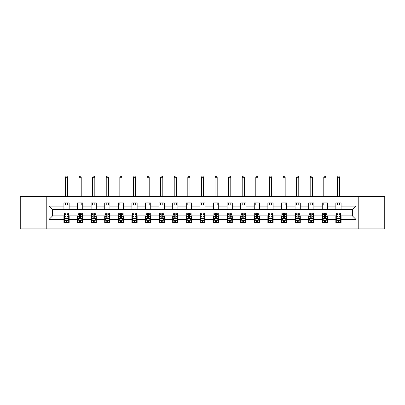 <?xml version="1.0" encoding="UTF-8"?>
<svg xmlns="http://www.w3.org/2000/svg" width="405" height="405" viewBox="0 0 405 405"><rect width="100%" height="100%" fill="white"/><g stroke="black" fill="none" stroke-linecap="round" stroke-linejoin="round"><path stroke-width="0.61" d="M358.774 228.865L384.75 228.865L384.75 196.617L358.774 196.617L358.774 228.865L46.226 228.865L46.226 196.617L20.25 196.617L20.25 228.865L46.226 228.865M358.774 196.617L46.226 196.617M341.081 206.115L341.081 202.935L335.851 202.935L335.851 206.115L327.488 206.115L327.488 202.935L322.258 202.935L322.258 206.115L313.89 206.115L313.89 202.935L308.661 202.935L308.661 206.115L300.292 206.115L300.292 202.935L295.063 202.935L295.063 206.115L286.694 206.115L286.694 202.935L281.465 202.935L281.465 206.115L273.097 206.115L273.097 202.935L267.867 202.935L267.867 206.115L259.504 206.115L259.504 202.935L254.274 202.935L254.274 206.115L245.906 206.115L245.906 202.935L240.676 202.935L240.676 206.115L232.308 206.115L232.308 202.935L227.078 202.935L227.078 206.115L218.71 206.115L218.71 202.935L213.481 202.935L213.481 206.115L205.112 206.115L205.112 202.935L199.888 202.935L199.888 206.115L191.519 206.115L191.519 202.935L186.29 202.935L186.29 206.115L177.922 206.115L177.922 202.935L172.692 202.935L172.692 206.115L164.324 206.115L164.324 202.935L159.094 202.935L159.094 206.115L150.726 206.115L150.726 202.935L145.496 202.935L145.496 206.115L137.133 206.115L137.133 202.935L131.903 202.935L131.903 206.115L123.535 206.115L123.535 202.935L118.306 202.935L118.306 206.115L109.937 206.115L109.937 202.935L104.708 202.935L104.708 206.115L96.339 206.115L96.339 202.935L91.11 202.935L91.11 206.115L82.742 206.115L82.742 202.935L77.512 202.935L77.512 206.115L69.149 206.115L69.149 202.935L63.919 202.935L63.919 206.115L49.101 206.115L49.101 219.363L52.584 215.88L63.919 215.88L63.919 222.548L69.149 222.548L69.149 215.88L77.512 215.88L77.512 222.548L82.742 222.548L82.742 215.88L91.11 215.88L91.11 222.548L96.339 222.548L96.339 215.88L104.708 215.88L104.708 222.548L109.937 222.548L109.937 215.88L118.306 215.88L118.306 222.548L123.535 222.548L123.535 215.88L131.903 215.88L131.903 222.548L137.133 222.548L137.133 215.88L145.496 215.88L145.496 222.548L150.726 222.548L150.726 215.88L159.094 215.88L159.094 222.548L164.324 222.548L164.324 215.88L172.692 215.88L172.692 222.548L177.922 222.548L177.922 215.88L186.29 215.88L186.29 222.548L191.519 222.548L191.519 215.88L199.888 215.88L199.888 222.548L205.112 222.548L205.112 215.88L213.481 215.88L213.481 222.548L218.71 222.548L218.71 215.88L227.078 215.88L227.078 222.548L232.308 222.548L232.308 215.88L240.676 215.88L240.676 222.548L245.906 222.548L245.906 215.88L254.274 215.88L254.274 222.548L259.504 222.548L259.504 215.88L267.867 215.88L267.867 222.548L273.097 222.548L273.097 215.88L281.465 215.88L281.465 222.548L286.694 222.548L286.694 215.88L295.063 215.88L295.063 222.548L300.292 222.548L300.292 215.88L308.661 215.88L308.661 222.548L313.89 222.548L313.89 215.88L322.258 215.88L322.258 222.548L327.488 222.548L327.488 215.88L335.851 215.88L335.851 222.548L341.081 222.548L341.081 215.88L352.416 215.88L352.416 209.603L341.081 209.603L341.081 206.115L355.899 206.115L355.899 219.363L341.081 219.363M335.851 219.363L327.488 219.363M322.258 219.363L313.89 219.363M308.661 219.363L300.292 219.363M295.063 219.363L286.694 219.363M281.465 219.363L273.097 219.363M267.867 219.363L259.504 219.363M254.274 219.363L245.906 219.363M240.676 219.363L232.308 219.363M227.078 219.363L218.71 219.363M213.481 219.363L205.112 219.363M199.888 219.363L191.519 219.363M186.29 219.363L177.922 219.363M172.692 219.363L164.324 219.363M159.094 219.363L150.726 219.363M145.496 219.363L137.133 219.363M131.903 219.363L123.535 219.363M118.306 219.363L109.937 219.363M104.708 219.363L96.339 219.363M91.11 219.363L82.742 219.363M77.512 219.363L69.149 219.363M63.919 219.363L49.101 219.363M335.851 206.115L335.851 209.603L327.488 209.603L327.488 206.115M322.258 206.115L322.258 209.603L313.89 209.603L313.89 206.115M308.661 206.115L308.661 209.603L300.292 209.603L300.292 206.115M295.063 206.115L295.063 209.603L286.694 209.603L286.694 206.115M281.465 206.115L281.465 209.603L273.097 209.603L273.097 206.115M267.867 206.115L267.867 209.603L259.504 209.603L259.504 206.115M254.274 206.115L254.274 209.603L245.906 209.603L245.906 206.115M240.676 206.115L240.676 209.603L232.308 209.603L232.308 206.115M227.078 206.115L227.078 209.603L218.71 209.603L218.71 206.115M213.481 206.115L213.481 209.603L205.112 209.603L205.112 206.115M199.888 206.115L199.888 209.603L191.519 209.603L191.519 206.115M186.29 206.115L186.29 209.603L177.922 209.603L177.922 206.115M172.692 206.115L172.692 209.603L164.324 209.603L164.324 206.115M159.094 206.115L159.094 209.603L150.726 209.603L150.726 206.115M145.496 206.115L145.496 209.603L137.133 209.603L137.133 206.115M131.903 206.115L131.903 209.603L123.535 209.603L123.535 206.115M118.306 206.115L118.306 209.603L109.937 209.603L109.937 206.115M104.708 206.115L104.708 209.603L96.339 209.603L96.339 206.115M91.11 206.115L91.11 209.603L82.742 209.603L82.742 206.115M77.512 206.115L77.512 209.603L69.149 209.603L69.149 206.115M63.919 206.115L63.919 209.603L52.584 209.603L49.101 206.115M52.584 209.603L52.584 215.88M355.899 219.363L352.416 215.88M352.416 209.603L355.899 206.115M63.919 205.112L69.149 205.112M63.919 209.517L69.149 209.517M63.919 215.966L64.355 215.966M66.01 215.966L67.053 215.966M68.708 215.966L69.149 215.966M63.919 220.366L64.355 220.366M66.01 220.366L67.053 220.366M68.708 220.366L69.149 220.366M77.512 215.966L77.947 215.966M79.608 215.966L80.651 215.966M82.306 215.966L82.742 215.966M77.512 220.366L77.947 220.366M79.608 220.366L80.651 220.366M82.306 220.366L82.742 220.366M77.512 205.112L82.742 205.112M77.512 209.517L82.742 209.517M91.11 215.966L91.545 215.966M93.201 215.966L94.249 215.966M95.904 215.966L96.339 215.966M91.11 220.366L91.545 220.366M93.201 220.366L94.249 220.366M95.904 220.366L96.339 220.366M91.11 205.112L96.339 205.112M91.11 209.517L96.339 209.517M104.708 215.966L105.143 215.966M106.799 215.966L107.846 215.966M109.502 215.966L109.937 215.966M104.708 220.366L105.143 220.366M106.799 220.366L107.846 220.366M109.502 220.366L109.937 220.366M104.708 205.112L109.937 205.112M104.708 209.517L109.937 209.517M118.306 215.966L118.741 215.966M120.396 215.966L121.444 215.966M123.1 215.966L123.535 215.966M118.306 220.366L118.741 220.366M120.396 220.366L121.444 220.366M123.1 220.366L123.535 220.366M118.306 205.112L123.535 205.112M118.306 209.517L123.535 209.517M131.903 215.966L132.339 215.966M133.994 215.966L135.037 215.966M136.693 215.966L137.133 215.966M131.903 220.366L132.339 220.366M133.994 220.366L135.037 220.366M136.693 220.366L137.133 220.366M131.903 205.112L137.133 205.112M131.903 209.517L137.133 209.517M145.496 215.966L145.932 215.966M147.592 215.966L148.635 215.966M150.29 215.966L150.726 215.966M145.496 220.366L145.932 220.366M147.592 220.366L148.635 220.366M150.29 220.366L150.726 220.366M145.496 205.112L150.726 205.112M145.496 209.517L150.726 209.517M159.094 215.966L159.529 215.966M161.185 215.966L162.233 215.966M163.888 215.966L164.324 215.966M159.094 220.366L159.529 220.366M161.185 220.366L162.233 220.366M163.888 220.366L164.324 220.366M159.094 205.112L164.324 205.112M159.094 209.517L164.324 209.517M172.692 215.966L173.127 215.966M174.783 215.966L175.831 215.966M177.486 215.966L177.922 215.966M172.692 220.366L173.127 220.366M174.783 220.366L175.831 220.366M177.486 220.366L177.922 220.366M172.692 205.112L177.922 205.112M172.692 209.517L177.922 209.517M186.29 215.966L186.725 215.966M188.381 215.966L189.429 215.966M191.084 215.966L191.519 215.966M186.29 220.366L186.725 220.366M188.381 220.366L189.429 220.366M191.084 220.366L191.519 220.366M186.29 205.112L191.519 205.112M186.29 209.517L191.519 209.517M199.888 215.966L200.323 215.966M201.979 215.966L203.021 215.966M204.677 215.966L205.112 215.966M199.888 220.366L200.323 220.366M201.979 220.366L203.021 220.366M204.677 220.366L205.112 220.366M199.888 205.112L205.112 205.112M199.888 209.517L205.112 209.517M213.481 215.966L213.916 215.966M215.571 215.966L216.619 215.966M218.275 215.966L218.71 215.966M213.481 220.366L213.916 220.366M215.571 220.366L216.619 220.366M218.275 220.366L218.71 220.366M213.481 205.112L218.71 205.112M213.481 209.517L218.71 209.517M227.078 215.966L227.514 215.966M229.169 215.966L230.217 215.966M231.873 215.966L232.308 215.966M227.078 220.366L227.514 220.366M229.169 220.366L230.217 220.366M231.873 220.366L232.308 220.366M227.078 205.112L232.308 205.112M227.078 209.517L232.308 209.517M240.676 215.966L241.112 215.966M242.767 215.966L243.815 215.966M245.47 215.966L245.906 215.966M240.676 220.366L241.112 220.366M242.767 220.366L243.815 220.366M245.47 220.366L245.906 220.366M240.676 205.112L245.906 205.112M240.676 209.517L245.906 209.517M254.274 215.966L254.71 215.966M256.365 215.966L257.408 215.966M259.068 215.966L259.504 215.966M254.274 220.366L254.71 220.366M256.365 220.366L257.408 220.366M259.068 220.366L259.504 220.366M254.274 205.112L259.504 205.112M254.274 209.517L259.504 209.517M267.867 215.966L268.307 215.966M269.963 215.966L271.006 215.966M272.661 215.966L273.097 215.966M267.867 220.366L268.307 220.366M269.963 220.366L271.006 220.366M272.661 220.366L273.097 220.366M267.867 205.112L273.097 205.112M267.867 209.517L273.097 209.517M281.465 215.966L281.9 215.966M283.556 215.966L284.604 215.966M286.259 215.966L286.694 215.966M281.465 220.366L281.9 220.366M283.556 220.366L284.604 220.366M286.259 220.366L286.694 220.366M281.465 205.112L286.694 205.112M281.465 209.517L286.694 209.517M295.063 215.966L295.498 215.966M297.154 215.966L298.201 215.966M299.857 215.966L300.292 215.966M295.063 220.366L295.498 220.366M297.154 220.366L298.201 220.366M299.857 220.366L300.292 220.366M295.063 205.112L300.292 205.112M295.063 209.517L300.292 209.517M308.661 215.966L309.096 215.966M310.751 215.966L311.799 215.966M313.455 215.966L313.89 215.966M308.661 220.366L309.096 220.366M310.751 220.366L311.799 220.366M313.455 220.366L313.89 220.366M308.661 205.112L313.89 205.112M308.661 209.517L313.89 209.517M322.258 215.966L322.694 215.966M324.349 215.966L325.392 215.966M327.053 215.966L327.488 215.966M322.258 220.366L322.694 220.366M324.349 220.366L325.392 220.366M327.053 220.366L327.488 220.366M322.258 205.112L327.488 205.112M322.258 209.517L327.488 209.517M335.851 215.966L336.292 215.966M337.947 215.966L338.99 215.966M340.645 215.966L341.081 215.966M335.851 220.366L336.292 220.366M337.947 220.366L338.99 220.366M340.645 220.366L341.081 220.366M335.851 205.112L341.081 205.112M335.851 209.517L341.081 209.517M66.01 221.413L67.053 221.413M64.355 214.356L66.01 214.356L66.01 213.263L64.355 213.263L64.355 218.578L65.225 220.325L67.837 220.325L68.708 218.578L68.708 213.263L67.053 213.263L67.053 214.356L68.708 214.356M68.708 218.578L68.708 222.548M64.355 218.578L64.355 222.548M67.053 220.325L67.053 222.548M66.01 222.548L66.01 220.325M66.01 214.356L66.01 217.925C66.359 218.599 66.703 218.599 67.053 217.925L67.053 214.356M67.62 205.112L67.62 202.935M67.62 196.617L67.62 177.269L65.443 177.269L65.443 196.617M65.443 205.112L65.443 202.935M65.443 177.269L66.096 176.135L66.967 176.135L67.62 177.269M79.608 221.413L80.651 221.413M77.947 214.356L79.608 214.356L79.608 213.263L77.947 213.263L77.947 218.578L78.823 220.325L81.435 220.325L82.306 218.578L82.306 213.263L80.651 213.263L80.651 214.356L82.306 214.356M82.306 218.578L82.306 222.548M77.947 218.578L77.947 222.548M80.651 220.325L80.651 222.548M79.608 222.548L79.608 220.325M79.608 214.356L79.608 217.925C79.952 218.599 80.301 218.599 80.651 217.925L80.651 214.356M81.218 205.112L81.218 202.935M81.218 196.617L81.218 177.269L79.041 177.269L79.041 196.617M79.041 205.112L79.041 202.935M79.041 177.269L79.694 176.135L80.565 176.135L81.218 177.269M93.201 221.413L94.249 221.413M91.545 214.356L93.201 214.356L93.201 213.263L91.545 213.263L91.545 218.578L92.416 220.325L95.033 220.325L95.904 218.578L95.904 213.263L94.249 213.263L94.249 214.356L95.904 214.356M95.904 218.578L95.904 222.548M91.545 218.578L91.545 222.548M94.249 220.325L94.249 222.548M93.201 222.548L93.201 220.325M93.201 214.356L93.201 217.925C93.55 218.599 93.899 218.599 94.249 217.925L94.249 214.356M94.816 205.112L94.816 202.935M94.816 196.617L94.816 177.269L92.634 177.269L92.634 196.617M92.634 205.112L92.634 202.935M92.634 177.269L93.292 176.135L94.162 176.135L94.816 177.269M106.799 221.413L107.846 221.413M105.143 214.356L106.799 214.356L106.799 213.263L105.143 213.263L105.143 218.578L106.014 220.325L108.631 220.325L109.502 218.578L109.502 213.263L107.846 213.263L107.846 214.356L109.502 214.356M109.502 218.578L109.502 222.548M105.143 218.578L105.143 222.548M107.846 220.325L107.846 222.548M106.799 222.548L106.799 220.325M106.799 214.356L106.799 217.925C107.148 218.599 107.497 218.599 107.846 217.925L107.846 214.356M108.413 205.112L108.413 202.935M108.413 196.617L108.413 177.269L106.231 177.269L106.231 196.617M106.231 205.112L106.231 202.935M106.231 177.269L106.885 176.135L107.76 176.135L108.413 177.269M120.396 221.413L121.444 221.413M118.741 214.356L120.396 214.356L120.396 213.263L118.741 213.263L118.741 218.578L119.612 220.325L122.224 220.325L123.1 218.578L123.1 213.263L121.444 213.263L121.444 214.356L123.1 214.356M123.1 218.578L123.1 222.548M118.741 218.578L118.741 222.548M121.444 220.325L121.444 222.548M120.396 222.548L120.396 220.325M120.396 214.356L120.396 217.925C120.746 218.599 121.095 218.599 121.444 217.925L121.444 214.356M122.006 205.112L122.006 202.935M122.006 196.617L122.006 177.269L119.829 177.269L119.829 196.617M119.829 205.112L119.829 202.935M119.829 177.269L120.482 176.135L121.353 176.135L122.006 177.269M133.994 221.413L135.037 221.413M132.339 214.356L133.994 214.356L133.994 213.263L132.339 213.263L132.339 218.578L133.21 220.325L135.822 220.325L136.693 218.578L136.693 213.263L135.037 213.263L135.037 214.356L136.693 214.356M136.693 218.578L136.693 222.548M132.339 218.578L132.339 222.548M135.037 220.325L135.037 222.548M133.994 222.548L133.994 220.325M133.994 214.356L133.994 217.925C134.339 218.599 134.688 218.599 135.037 217.925L135.037 214.356M135.604 205.112L135.604 202.935M135.604 196.617L135.604 177.269L133.427 177.269L133.427 196.617M133.427 205.112L133.427 202.935M133.427 177.269L134.08 176.135L134.951 176.135L135.604 177.269M147.592 221.413L148.635 221.413M145.932 214.356L147.592 214.356L147.592 213.263L145.932 213.263L145.932 218.578L146.807 220.325L149.42 220.325L150.29 218.578L150.29 213.263L148.635 213.263L148.635 214.356L150.29 214.356M150.29 218.578L150.29 222.548M145.932 218.578L145.932 222.548M148.635 220.325L148.635 222.548M147.592 222.548L147.592 220.325M147.592 214.356L147.592 217.925C147.936 218.599 148.286 218.599 148.635 217.925L148.635 214.356M149.202 205.112L149.202 202.935M149.202 196.617L149.202 177.269L147.025 177.269L147.025 196.617M147.025 205.112L147.025 202.935M147.025 177.269L147.678 176.135L148.549 176.135L149.202 177.269M161.185 221.413L162.233 221.413M159.529 214.356L161.185 214.356L161.185 213.263L159.529 213.263L159.529 218.578L160.4 220.325L163.018 220.325L163.888 218.578L163.888 213.263L162.233 213.263L162.233 214.356L163.888 214.356M163.888 218.578L163.888 222.548M159.529 218.578L159.529 222.548M162.233 220.325L162.233 222.548M161.185 222.548L161.185 220.325M161.185 214.356L161.185 217.925C161.534 218.599 161.884 218.599 162.233 217.925L162.233 214.356M162.8 205.112L162.8 202.935M162.8 196.617L162.8 177.269L160.618 177.269L160.618 196.617M160.618 205.112L160.618 202.935M160.618 177.269L161.276 176.135L162.147 176.135L162.8 177.269M174.783 221.413L175.831 221.413M173.127 214.356L174.783 214.356L174.783 213.263L173.127 213.263L173.127 218.578L173.998 220.325L176.615 220.325L177.486 218.578L177.486 213.263L175.831 213.263L175.831 214.356L177.486 214.356M177.486 218.578L177.486 222.548M173.127 218.578L173.127 222.548M175.831 220.325L175.831 222.548M174.783 222.548L174.783 220.325M174.783 214.356L174.783 217.925C175.132 218.599 175.481 218.599 175.831 217.925L175.831 214.356M176.398 205.112L176.398 202.935M176.398 196.617L176.398 177.269L174.216 177.269L174.216 196.617M174.216 205.112L174.216 202.935M174.216 177.269L174.869 176.135L175.74 176.135L176.398 177.269M188.381 221.413L189.429 221.413M186.725 214.356L188.381 214.356L188.381 213.263L186.725 213.263L186.725 218.578L187.596 220.325L190.208 220.325L191.084 218.578L191.084 213.263L189.429 213.263L189.429 214.356L191.084 214.356M191.084 218.578L191.084 222.548M186.725 218.578L186.725 222.548M189.429 220.325L189.429 222.548M188.381 222.548L188.381 220.325M188.381 214.356L188.381 217.925C188.73 218.599 189.079 218.599 189.429 217.925L189.429 214.356M189.991 205.112L189.991 202.935M189.991 196.617L189.991 177.269L187.814 177.269L187.814 196.617M187.814 205.112L187.814 202.935M187.814 177.269L188.467 176.135L189.338 176.135L189.991 177.269M201.979 221.413L203.021 221.413M200.323 214.356L201.979 214.356L201.979 213.263L200.323 213.263L200.323 218.578L201.194 220.325L203.806 220.325L204.677 218.578L204.677 213.263L203.021 213.263L203.021 214.356L204.677 214.356M204.677 218.578L204.677 222.548M200.323 218.578L200.323 222.548M203.021 220.325L203.021 222.548M201.979 222.548L201.979 220.325M201.979 214.356L201.979 217.925C202.323 218.599 202.672 218.599 203.021 217.925L203.021 214.356M203.588 205.112L203.588 202.935M203.588 196.617L203.588 177.269L201.412 177.269L201.412 196.617M201.412 205.112L201.412 202.935M201.412 177.269L202.065 176.135L202.935 176.135L203.588 177.269M215.571 221.413L216.619 221.413M213.916 214.356L215.571 214.356L215.571 213.263L213.916 213.263L213.916 218.578L214.792 220.325L217.404 220.325L218.275 218.578L218.275 213.263L216.619 213.263L216.619 214.356L218.275 214.356M218.275 218.578L218.275 222.548M213.916 218.578L213.916 222.548M216.619 220.325L216.619 222.548M215.571 222.548L215.571 220.325M215.571 214.356L215.571 217.925C215.921 218.599 216.27 218.599 216.619 217.925L216.619 214.356M217.186 205.112L217.186 202.935M217.186 196.617L217.186 177.269L215.009 177.269L215.009 196.617M215.009 205.112L215.009 202.935M215.009 177.269L215.662 176.135L216.533 176.135L217.186 177.269M229.169 221.413L230.217 221.413M227.514 214.356L229.169 214.356L229.169 213.263L227.514 213.263L227.514 218.578L228.385 220.325L231.002 220.325L231.873 218.578L231.873 213.263L230.217 213.263L230.217 214.356L231.873 214.356M231.873 218.578L231.873 222.548M227.514 218.578L227.514 222.548M230.217 220.325L230.217 222.548M229.169 222.548L229.169 220.325M229.169 214.356L229.169 217.925C229.519 218.599 229.868 218.599 230.217 217.925L230.217 214.356M230.784 205.112L230.784 202.935M230.784 196.617L230.784 177.269L228.602 177.269L228.602 196.617M228.602 205.112L228.602 202.935M228.602 177.269L229.26 176.135L230.131 176.135L230.784 177.269M242.767 221.413L243.815 221.413M241.112 214.356L242.767 214.356L242.767 213.263L241.112 213.263L241.112 218.578L241.982 220.325L244.6 220.325L245.47 218.578L245.47 213.263L243.815 213.263L243.815 214.356L245.47 214.356M245.47 218.578L245.47 222.548M241.112 218.578L241.112 222.548M243.815 220.325L243.815 222.548M242.767 222.548L242.767 220.325M242.767 214.356L242.767 217.925C243.116 218.599 243.466 218.599 243.815 217.925L243.815 214.356M244.382 205.112L244.382 202.935M244.382 196.617L244.382 177.269L242.2 177.269L242.2 196.617M242.2 205.112L242.2 202.935M242.2 177.269L242.853 176.135L243.724 176.135L244.382 177.269M256.365 221.413L257.408 221.413M254.71 214.356L256.365 214.356L256.365 213.263L254.71 213.263L254.71 218.578L255.58 220.325L258.193 220.325L259.068 218.578L259.068 213.263L257.408 213.263L257.408 214.356L259.068 214.356M259.068 218.578L259.068 222.548M254.71 218.578L254.71 222.548M257.408 220.325L257.408 222.548M256.365 222.548L256.365 220.325M256.365 214.356L256.365 217.925C256.714 218.599 257.064 218.599 257.408 217.925L257.408 214.356M257.975 205.112L257.975 202.935M257.975 196.617L257.975 177.269L255.798 177.269L255.798 196.617M255.798 205.112L255.798 202.935M255.798 177.269L256.451 176.135L257.322 176.135L257.975 177.269M269.963 221.413L271.006 221.413M268.307 214.356L269.963 214.356L269.963 213.263L268.307 213.263L268.307 218.578L269.178 220.325L271.79 220.325L272.661 218.578L272.661 213.263L271.006 213.263L271.006 214.356L272.661 214.356M272.661 218.578L272.661 222.548M268.307 218.578L268.307 222.548M271.006 220.325L271.006 222.548M269.963 222.548L269.963 220.325M269.963 214.356L269.963 217.925C270.307 218.599 270.656 218.599 271.006 217.925L271.006 214.356M271.573 205.112L271.573 202.935M271.573 196.617L271.573 177.269L269.396 177.269L269.396 196.617M269.396 205.112L269.396 202.935M269.396 177.269L270.049 176.135L270.92 176.135L271.573 177.269M283.556 221.413L284.604 221.413M281.9 214.356L283.556 214.356L283.556 213.263L281.9 213.263L281.9 218.578L282.776 220.325L285.388 220.325L286.259 218.578L286.259 213.263L284.604 213.263L284.604 214.356L286.259 214.356M286.259 218.578L286.259 222.548M281.9 218.578L281.9 222.548M284.604 220.325L284.604 222.548M283.556 222.548L283.556 220.325M283.556 214.356L283.556 217.925C283.905 218.599 284.254 218.599 284.604 217.925L284.604 214.356M285.171 205.112L285.171 202.935M285.171 196.617L285.171 177.269L282.994 177.269L282.994 196.617M282.994 205.112L282.994 202.935M282.994 177.269L283.647 176.135L284.518 176.135L285.171 177.269M297.154 221.413L298.201 221.413M295.498 214.356L297.154 214.356L297.154 213.263L295.498 213.263L295.498 218.578L296.369 220.325L298.986 220.325L299.857 218.578L299.857 213.263L298.201 213.263L298.201 214.356L299.857 214.356M299.857 218.578L299.857 222.548M295.498 218.578L295.498 222.548M298.201 220.325L298.201 222.548M297.154 222.548L297.154 220.325M297.154 214.356L297.154 217.925C297.503 218.599 297.852 218.599 298.201 217.925L298.201 214.356M298.768 205.112L298.768 202.935M298.768 196.617L298.768 177.269L296.587 177.269L296.587 196.617M296.587 205.112L296.587 202.935M296.587 177.269L297.24 176.135L298.115 176.135L298.768 177.269M310.751 221.413L311.799 221.413M309.096 214.356L310.751 214.356L310.751 213.263L309.096 213.263L309.096 218.578L309.967 220.325L312.584 220.325L313.455 218.578L313.455 213.263L311.799 213.263L311.799 214.356L313.455 214.356M313.455 218.578L313.455 222.548M309.096 218.578L309.096 222.548M311.799 220.325L311.799 222.548M310.751 222.548L310.751 220.325M310.751 214.356L310.751 217.925C311.101 218.599 311.45 218.599 311.799 217.925L311.799 214.356M312.366 205.112L312.366 202.935M312.366 196.617L312.366 177.269L310.184 177.269L310.184 196.617M310.184 205.112L310.184 202.935M310.184 177.269L310.837 176.135L311.708 176.135L312.366 177.269M324.349 221.413L325.392 221.413M322.694 214.356L324.349 214.356L324.349 213.263L322.694 213.263L322.694 218.578L323.565 220.325L326.177 220.325L327.053 218.578L327.053 213.263L325.392 213.263L325.392 214.356L327.053 214.356M327.053 218.578L327.053 222.548M322.694 218.578L322.694 222.548M325.392 220.325L325.392 222.548M324.349 222.548L324.349 220.325M324.349 214.356L324.349 217.925C324.699 218.599 325.048 218.599 325.392 217.925L325.392 214.356M325.959 205.112L325.959 202.935M325.959 196.617L325.959 177.269L323.782 177.269L323.782 196.617M323.782 205.112L323.782 202.935M323.782 177.269L324.435 176.135L325.306 176.135L325.959 177.269M337.947 221.413L338.99 221.413M336.292 214.356L337.947 214.356L337.947 213.263L336.292 213.263L336.292 218.578L337.162 220.325L339.775 220.325L340.645 218.578L340.645 213.263L338.99 213.263L338.99 214.356L340.645 214.356M340.645 218.578L340.645 222.548M336.292 218.578L336.292 222.548M338.99 220.325L338.99 222.548M337.947 222.548L337.947 220.325M337.947 214.356L337.947 217.925C338.291 218.599 338.641 218.599 338.99 217.925L338.99 214.356M339.557 205.112L339.557 202.935M339.557 196.617L339.557 177.269L337.38 177.269L337.38 196.617M337.38 205.112L337.38 202.935M337.38 177.269L338.033 176.135L338.904 176.135L339.557 177.269M64.375 218.624L68.688 218.624M68.708 220.219L67.893 220.219M65.17 220.219L64.355 220.219M67.053 216.695L68.708 216.695M64.355 216.695L66.01 216.695M66.01 220.857L67.053 220.857M77.973 218.624L82.286 218.624M82.306 220.219L81.486 220.219M78.767 220.219L77.947 220.219M80.651 216.695L82.306 216.695M77.947 216.695L79.608 216.695M79.608 220.857L80.651 220.857M91.57 218.624L95.884 218.624M95.904 220.219L95.084 220.219M92.365 220.219L91.545 220.219M94.249 216.695L95.904 216.695M91.545 216.695L93.201 216.695M93.201 220.857L94.249 220.857M105.163 218.624L109.482 218.624M109.502 220.219L108.682 220.219M105.963 220.219L105.143 220.219M107.846 216.695L109.502 216.695M105.143 216.695L106.799 216.695M106.799 220.857L107.846 220.857M118.761 218.624L123.074 218.624M123.1 220.219L122.28 220.219M119.561 220.219L118.741 220.219M121.444 216.695L123.1 216.695M118.741 216.695L120.396 216.695M120.396 220.857L121.444 220.857M132.359 218.624L136.672 218.624M136.693 220.219L135.877 220.219M133.154 220.219L132.339 220.219M135.037 216.695L136.693 216.695M132.339 216.695L133.994 216.695M133.994 220.857L135.037 220.857M145.957 218.624L150.27 218.624M150.29 220.219L149.47 220.219M146.752 220.219L145.932 220.219M148.635 216.695L150.29 216.695M145.932 216.695L147.592 216.695M147.592 220.857L148.635 220.857M159.55 218.624L163.868 218.624M163.888 220.219L163.068 220.219M160.35 220.219L159.529 220.219M162.233 216.695L163.888 216.695M159.529 216.695L161.185 216.695M161.185 220.857L162.233 220.857M173.148 218.624L177.466 218.624M177.486 220.219L176.666 220.219M173.947 220.219L173.127 220.219M175.831 216.695L177.486 216.695M173.127 216.695L174.783 216.695M174.783 220.857L175.831 220.857M186.745 218.624L191.059 218.624M191.084 220.219L190.264 220.219M187.545 220.219L186.725 220.219M189.429 216.695L191.084 216.695M186.725 216.695L188.381 216.695M188.381 220.857L189.429 220.857M200.343 218.624L204.657 218.624M204.677 220.219L203.862 220.219M201.138 220.219L200.323 220.219M203.021 216.695L204.677 216.695M200.323 216.695L201.979 216.695M201.979 220.857L203.021 220.857M213.941 218.624L218.254 218.624M218.275 220.219L217.455 220.219M214.736 220.219L213.916 220.219M216.619 216.695L218.275 216.695M213.916 216.695L215.571 216.695M215.571 220.857L216.619 220.857M227.534 218.624L231.852 218.624M231.873 220.219L231.052 220.219M228.334 220.219L227.514 220.219M230.217 216.695L231.873 216.695M227.514 216.695L229.169 216.695M229.169 220.857L230.217 220.857M241.132 218.624L245.45 218.624M245.47 220.219L244.65 220.219M241.932 220.219L241.112 220.219M243.815 216.695L245.47 216.695M241.112 216.695L242.767 216.695M242.767 220.857L243.815 220.857M254.73 218.624L259.043 218.624M259.068 220.219L258.248 220.219M255.53 220.219L254.71 220.219M257.408 216.695L259.068 216.695M254.71 216.695L256.365 216.695M256.365 220.857L257.408 220.857M268.328 218.624L272.641 218.624M272.661 220.219L271.846 220.219M269.123 220.219L268.307 220.219M271.006 216.695L272.661 216.695M268.307 216.695L269.963 216.695M269.963 220.857L271.006 220.857M281.926 218.624L286.239 218.624M286.259 220.219L285.439 220.219M282.72 220.219L281.9 220.219M284.604 216.695L286.259 216.695M281.9 216.695L283.556 216.695M283.556 220.857L284.604 220.857M295.518 218.624L299.837 218.624M299.857 220.219L299.037 220.219M296.318 220.219L295.498 220.219M298.201 216.695L299.857 216.695M295.498 216.695L297.154 216.695M297.154 220.857L298.201 220.857M309.116 218.624L313.429 218.624M313.455 220.219L312.635 220.219M309.916 220.219L309.096 220.219M311.799 216.695L313.455 216.695M309.096 216.695L310.751 216.695M310.751 220.857L311.799 220.857M322.714 218.624L327.027 218.624M327.053 220.219L326.233 220.219M323.514 220.219L322.694 220.219M325.392 216.695L327.053 216.695M322.694 216.695L324.349 216.695M324.349 220.857L325.392 220.857M336.312 218.624L340.625 218.624M340.645 220.219L339.83 220.219M337.107 220.219L336.292 220.219M338.99 216.695L340.645 216.695M336.292 216.695L337.947 216.695M337.947 220.857L338.99 220.857"/></g></svg>
